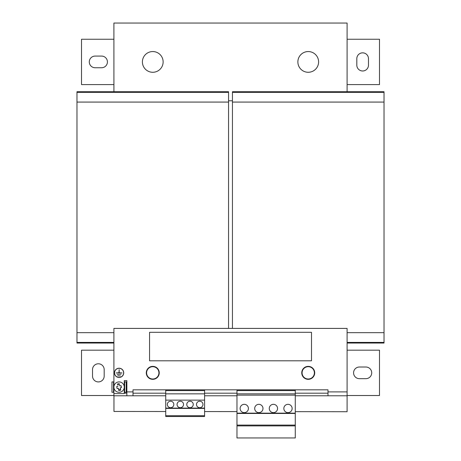 <?xml version="1.0" encoding="UTF-8"?>
<svg xmlns="http://www.w3.org/2000/svg" width="461" height="461" viewBox="0 0 461 461"><rect width="100%" height="100%" fill="white"/><g stroke="black" fill="none" stroke-linecap="round" stroke-linejoin="round"><path stroke-width="0.69" d="M362.646 70.982A5.832 5.832 0 0 0 368.477 65.157L368.477 58.68A5.832 5.832 0 0 0 362.646 52.848A5.832 5.832 0 0 0 356.814 58.68L356.814 65.157A5.832 5.832 0 0 0 362.646 70.982M244.267 404.332A4.143 4.143 0 0 0 240.118 408.475A4.143 4.143 0 0 0 244.267 412.624A4.143 4.143 0 0 0 248.41 408.475A4.143 4.143 0 0 0 244.267 404.332M258.84 404.332A4.143 4.143 0 0 0 254.697 408.475A4.143 4.143 0 0 0 258.84 412.624A4.143 4.143 0 0 0 262.983 408.475A4.143 4.143 0 0 0 258.84 404.332M273.413 404.332A4.143 4.143 0 0 0 269.27 408.475A4.143 4.143 0 0 0 273.413 412.624A4.143 4.143 0 0 0 277.562 408.475A4.143 4.143 0 0 0 273.413 404.332M287.992 404.332A4.143 4.143 0 0 0 283.843 408.475A4.143 4.143 0 0 0 287.992 412.624A4.143 4.143 0 0 0 292.136 408.475A4.143 4.143 0 0 0 287.992 404.332M199.728 401.22A3.239 3.239 0 0 0 196.49 404.458A3.239 3.239 0 0 0 199.728 407.697A3.239 3.239 0 0 0 202.967 404.458A3.239 3.239 0 0 0 199.728 401.22M190.013 401.22A3.239 3.239 0 0 0 186.774 404.458A3.239 3.239 0 0 0 190.013 407.697A3.239 3.239 0 0 0 193.251 404.458A3.239 3.239 0 0 0 190.013 401.22M180.297 401.22A3.239 3.239 0 0 0 177.059 404.458A3.239 3.239 0 0 0 180.297 407.697A3.239 3.239 0 0 0 183.536 404.458A3.239 3.239 0 0 0 180.297 401.22M170.582 401.22A3.239 3.239 0 0 0 167.343 404.458A3.239 3.239 0 0 0 170.582 407.697A3.239 3.239 0 0 0 173.82 404.458A3.239 3.239 0 0 0 170.582 401.22M98.354 363.781A5.832 5.832 0 0 0 92.523 369.613L92.523 376.09A5.832 5.832 0 0 0 98.354 381.915A5.832 5.832 0 0 0 104.186 376.09L104.186 369.613A5.832 5.832 0 0 0 98.354 363.781M152.77 379.005A6.154 6.154 0 0 1 146.615 372.851A6.154 6.154 0 0 1 152.77 366.697A6.154 6.154 0 0 1 158.918 372.851A6.154 6.154 0 0 1 152.77 379.005M146.287 372.851A6.477 6.477 0 0 0 152.77 379.328A6.477 6.477 0 0 0 159.247 372.851A6.477 6.477 0 0 0 152.77 366.368A6.477 6.477 0 0 0 146.287 372.851M118.039 382.025A5.18 5.18 0 0 1 124.159 386.059A5.18 5.18 0 0 1 120.125 392.178A5.18 5.18 0 0 1 114.005 388.145A5.18 5.18 0 0 1 118.039 382.025A5.18 5.18 0 0 1 124.159 386.059A5.18 5.18 0 0 1 120.125 392.178A5.18 5.18 0 0 1 113.902 387.102L113.902 393.579L124.263 393.579L124.263 380.625L126.856 380.625L126.856 391.896L133.01 391.896L133.01 395.78L165.724 395.78M119.37 383.667A3.446 3.446 0 0 0 117.469 384.059L117.676 385.085A2.461 2.461 0 0 1 119.583 384.693L119.837 385.955L119.583 384.693M121.11 385.69L119.837 385.955L121.099 385.696A2.461 2.461 0 0 1 121.11 385.713L121.497 387.574L121.11 385.69M120.229 387.857L121.497 387.574A2.461 2.461 0 0 1 121.491 387.597L120.229 387.857L120.488 389.119A2.461 2.461 0 0 1 118.586 389.505L118.327 388.248L117.065 388.508A2.461 2.461 0 0 1 117.054 388.485L116.673 386.623A2.461 2.461 0 0 1 116.673 386.6L117.059 388.508L118.327 388.248L118.794 390.53A3.446 3.446 0 0 0 120.701 390.139L120.229 387.857M117.469 384.059L117.676 385.085M301.753 372.851A6.477 6.477 0 0 0 308.23 379.328A6.477 6.477 0 0 0 314.713 372.851A6.477 6.477 0 0 0 308.23 366.368A6.477 6.477 0 0 0 301.753 372.851M308.23 366.697A6.154 6.154 0 0 1 314.385 372.851A6.154 6.154 0 0 1 308.23 379.005A6.154 6.154 0 0 1 302.082 372.851A6.154 6.154 0 0 1 308.23 366.697M119.082 368.218A4.633 4.633 0 0 0 114.449 372.851A4.633 4.633 0 0 0 119.082 377.478A4.633 4.633 0 0 0 123.715 372.851A4.633 4.633 0 0 0 119.082 368.218M119.082 377.38A4.535 4.535 0 0 0 123.617 372.851A4.535 4.535 0 0 0 119.082 368.316A4.535 4.535 0 0 0 114.547 372.851A4.535 4.535 0 0 0 119.082 377.38M308.23 72.279A10.367 10.367 0 0 1 297.869 61.918A10.367 10.367 0 0 1 308.23 51.551A10.367 10.367 0 0 1 318.597 61.918A10.367 10.367 0 0 1 308.23 72.279M152.77 51.551A10.367 10.367 0 0 1 163.131 61.918A10.367 10.367 0 0 1 152.77 72.279A10.367 10.367 0 0 1 142.403 61.918A10.367 10.367 0 0 1 152.77 51.551M113.959 395.78L113.959 411.454L165.724 411.512M204.592 411.558L236.977 411.592M295.276 411.656L347.098 411.713L347.098 328.411L113.902 328.411L113.902 387.102M232.442 100.78L228.558 100.78M347.098 91.716L347.098 23.05L113.902 23.05L113.913 91.716M232.442 328.411L232.442 91.716L384.025 91.716L384.025 332.686L347.098 332.686M232.442 102.077L384.025 102.077M232.442 92.361L384.025 92.361M347.098 343.047L384.025 343.047L384.025 332.686M347.098 342.402L384.025 342.402M228.558 92.361L76.975 92.361L76.975 91.716L228.558 91.716L228.558 328.411M76.975 92.361L76.975 343.047L113.902 343.047M228.558 102.077L76.975 102.077M113.902 332.686L76.975 332.686M113.902 342.402L76.975 342.402M113.907 84.588L81.511 84.588L81.511 39.243L113.902 39.243M95.116 56.086A5.832 5.832 0 0 0 89.284 61.918A5.832 5.832 0 0 0 95.116 67.744L101.593 67.744A5.832 5.832 0 0 0 107.425 61.918A5.832 5.832 0 0 0 101.593 56.086L95.116 56.086M347.098 39.243L379.489 39.243L379.489 84.588L347.098 84.588M295.276 395.78L327.99 395.78L327.99 389.822L133.01 389.822L133.01 391.896M113.902 393.579L113.902 395.78L133.01 395.78M165.724 393.187L133.01 393.187M126.856 393.187L124.263 393.187M204.592 395.78L236.977 395.78M236.977 393.187L204.592 393.187M126.856 395.78L126.856 391.896M327.99 395.78L347.098 395.78M327.99 393.187L295.276 393.187M117.14 374.401L121.024 374.211L117.14 374.401M119.18 369.613L118.984 372.753L116.166 372.943L121.998 372.943L119.18 372.753L119.18 369.613M117.786 375.761L120.379 375.957L117.786 375.761M236.977 389.822L236.977 437.95L295.276 437.95L295.276 425.901L236.977 425.901M295.276 389.822L295.276 425.901M295.276 390.6L236.977 390.6M295.276 393.838L236.977 393.838M295.276 395.135L236.977 395.135M295.276 413.165L236.977 413.165M295.276 413.465L236.977 413.465M295.276 425.088L236.977 425.088M204.592 389.822L204.592 416.508L165.724 416.508L165.724 389.822M204.592 408.411L165.724 408.411M204.592 408.112L165.724 408.112M204.592 415.724L165.724 415.724M204.592 390.6L165.724 390.6M204.592 393.838L165.724 393.838M204.592 400.119L165.724 400.119M117.935 386.341L116.668 386.606M118.586 389.505L118.794 390.53M120.701 390.139L120.488 389.119M113.902 392.282L113.902 381.915M124.263 381.915L124.263 392.282M113.642 381.915L111.96 381.915L111.96 392.282L113.642 392.282M113.51 392.282L113.51 381.915M124.522 392.282L126.21 392.282L126.21 381.915L124.522 381.915M124.654 381.915L124.654 392.282M311.503 332.3L149.56 332.3L149.56 360.802L311.503 360.802L311.503 332.3M113.902 395.521L81.511 395.521L81.511 350.176L113.902 350.176M347.098 350.176L379.489 350.176L379.489 395.521L347.098 395.521M365.884 378.677A5.832 5.832 0 0 0 371.716 372.851A5.832 5.832 0 0 0 365.884 367.019L359.407 367.019A5.832 5.832 0 0 0 353.575 372.851A5.832 5.832 0 0 0 359.407 378.677L365.884 378.677M327.99 391.896L347.098 391.896"/></g></svg>
